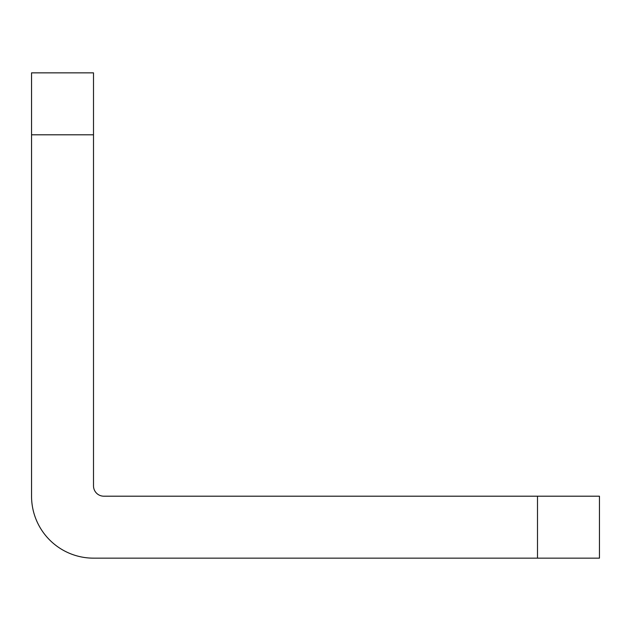 <?xml version="1.0" encoding="UTF-8"?>
<svg xmlns="http://www.w3.org/2000/svg" width="631" height="631" viewBox="0 0 631 631"><rect width="100%" height="100%" fill="white"/><g stroke="black" fill="none" stroke-linecap="round" stroke-linejoin="round"><path stroke-width="0.95" d="M304.552 496.195L341.111 496.195M334.832 496.195L335.29 496.195M304.15 496.195L304.986 496.195M362.005 496.195L363.574 496.195M343.919 496.195L349.203 496.195M349.282 496.195L352.508 496.195M352.674 496.195L362.091 496.195M352.074 496.195L352.879 496.195M349.779 496.195L349.038 496.195M362.872 496.195L374.151 496.195M599.45 496.195L537.494 496.195L537.494 558.151L599.45 558.151L599.45 496.195M537.494 558.151L93.506 558.151A61.956 61.956 0 0 1 31.55 496.195L31.55 134.805L93.506 134.805L93.506 485.87A10.325 10.325 0 0 0 103.831 496.195L537.494 496.195M93.506 134.805L93.506 72.849L31.55 72.849L31.55 134.805"/></g></svg>
